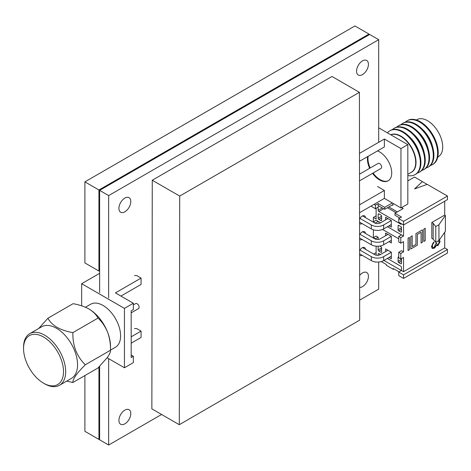 <?xml version="1.0" encoding="UTF-8"?>
<svg xmlns="http://www.w3.org/2000/svg" width="471" height="471" viewBox="0 0 471 471"><rect width="100%" height="100%" fill="white"/><g stroke="black" fill="none" stroke-linecap="round" stroke-linejoin="round"><path stroke-width="0.71" d="M356.553 71.174A8.401 4.851 -60 0 1 360.221 62.72A8.401 4.851 -60 0 1 366.691 60.471A8.401 4.851 -60 0 1 368.434 64.315A8.401 4.851 -60 0 1 364.766 72.769A8.401 4.851 -60 0 1 358.29 75.019A8.401 4.851 -60 0 1 356.553 71.174M359.585 235.011A4.58 2.643 -60 0 1 364.513 231.685A4.58 2.643 -60 0 1 365.449 233.451M359.632 275.417A8.401 4.851 -60 0 1 366.691 272.503A8.401 4.851 -60 0 1 368.434 276.347A8.401 4.851 -60 0 1 359.644 287.445M359.567 219.209A4.58 2.643 -60 0 1 364.513 215.848A4.58 2.643 -60 0 1 365.449 217.608M118.922 208.37A8.401 4.851 -60 0 1 122.584 199.916A8.401 4.851 -60 0 1 129.06 197.667A8.401 4.851 -60 0 1 130.803 201.511A8.401 4.851 -60 0 1 127.135 209.966A8.401 4.851 -60 0 1 120.658 212.215A8.401 4.851 -60 0 1 118.922 208.37M359.603 250.808A4.58 2.643 -60 0 1 364.513 247.528A4.58 2.643 -60 0 1 365.449 249.289M118.922 420.403A8.401 4.851 -60 0 1 122.584 411.948A8.401 4.851 -60 0 1 129.06 409.699A8.401 4.851 -60 0 1 130.803 413.544A8.401 4.851 -60 0 1 127.135 421.998A8.401 4.851 -60 0 1 120.658 424.247A8.401 4.851 -60 0 1 118.922 420.403M108.66 358.655L108.66 445.036L99.622 439.82L99.622 366.367M99.622 292.638L99.622 190.372L369.658 34.465L378.696 39.682L108.66 195.589L108.66 297.849M362.128 255.294A4.58 2.643 -60 0 1 359.932 255.465A4.58 2.643 -60 0 1 359.608 255.217M362.128 223.613A4.58 2.643 -60 0 1 359.932 223.784A4.58 2.643 -60 0 1 359.567 223.495M362.128 239.451A4.58 2.643 -60 0 1 359.932 239.627A4.58 2.643 -60 0 1 359.591 239.356M108.66 445.036L161.582 414.48M359.661 300.121L378.696 289.135L378.696 262.023M378.696 142.301L378.696 39.682M108.66 195.589L99.622 190.372M421.092 243.042L422.463 242.253L422.463 229.877L415.952 233.64L415.952 244.431L412.178 246.61L412.178 235.818L410.806 236.607L410.806 248.982L417.324 245.22L417.324 234.428L421.092 232.25L421.092 243.042L421.086 232.256M412.178 235.818L410.8 236.607L410.8 248.976M383.936 260.439L400.809 270.183A0.971 0.559 60 0 0 401.492 269.783L401.492 267.41A0.971 0.559 60 0 0 400.809 266.221L387.368 258.461M380.509 254.499L378.861 253.551L378.172 253.946A0.971 0.559 60 0 1 378.378 253.498A0.971 0.559 60 0 1 378.861 253.551M378.172 253.946L378.172 255.276M389.022 225.821L391.33 227.152L391.33 220.528L385.596 217.219L385.596 219.88M389.022 241.658L391.33 242.995L391.33 236.371L385.596 233.057L385.596 235.724M389.022 257.502L391.33 258.832L391.33 252.209L385.596 248.894L385.596 251.561M401.492 229.312L398.749 230.896L400.809 232.085A0.971 0.559 60 0 0 401.492 231.691L401.492 227.728A0.971 0.559 60 0 0 400.809 226.539L398.749 225.356L398.066 225.75A0.971 0.559 60 0 1 398.266 225.303A0.971 0.559 60 0 1 398.749 225.356M398.749 230.896A0.971 0.559 60 0 1 398.066 229.707L398.066 225.75M378.172 214.264L378.861 213.869A0.971 0.559 60 0 0 378.378 213.822A0.971 0.559 60 0 0 378.172 214.264L378.172 218.226A0.971 0.559 60 0 0 378.861 219.415L380.915 220.599L381.604 220.204A0.971 0.559 60 0 1 380.915 220.599M378.861 213.869L380.915 215.059A0.971 0.559 60 0 1 381.604 216.248L381.604 220.204M398.066 257.431A0.971 0.559 60 0 1 398.266 256.983A0.971 0.559 60 0 1 398.749 257.031L398.066 257.431L398.066 261.387A0.971 0.559 60 0 0 398.749 262.577L400.809 263.766A0.971 0.559 60 0 0 401.492 263.371L401.492 259.409L398.066 261.387M378.172 246.215L378.172 249.907A0.971 0.559 60 0 0 378.861 251.096L380.915 252.279A0.971 0.559 60 0 0 381.604 251.885L381.604 247.923A0.971 0.559 60 0 0 380.915 246.739L379.75 246.062M378.172 239.439L378.172 237.231L375.428 238.815L373.373 237.631L376.117 236.048L378.172 237.231M375.428 239.133L375.428 238.815M401.292 234.97A0.971 0.559 60 0 0 400.809 234.464L387.433 226.739M380.574 222.777L378.861 221.788L378.172 222.182A0.971 0.559 60 0 1 378.861 221.788M375.428 222.977L378.172 221.394L376.117 220.204L373.373 221.788L375.428 223.289M376.117 215.848L373.373 217.431L373.373 222.182M378.172 221.394L378.172 222.182M382.546 229.459L398.749 238.815M400.809 243.171L398.749 241.982L398.749 236.442L401.492 234.858L403.553 236.048L400.809 237.631L400.809 243.171L403.553 241.588L403.553 251.885L400.809 253.469L400.809 259.015L403.553 257.431L403.553 271.685L401.492 270.495L398.749 272.079L398.749 275.647L403.553 278.42L447.45 253.074L447.45 249.512L444.706 247.923L444.706 232.28M398.749 236.442L400.809 237.631M400.809 259.015L398.749 257.825L398.749 252.279L401.492 250.696L403.553 251.885M398.749 252.279L400.809 253.469M445.389 215.453L445.389 231.29L438.943 240.557L438.943 224.72L445.389 215.453L444.706 215.059L444.706 201.199M433.173 223.301L433.173 239.138L431.801 238.35L431.801 222.506L433.173 223.301L435.787 226.539L435.787 242.382L438.943 240.557M435.787 226.539L438.943 224.72M433.173 239.138L435.787 242.382M431.801 222.506L444.706 215.059M392.92 203.313L392.92 205.356L392.237 204.962L384.689 209.312L378.861 205.951A0.971 0.559 60 0 0 378.172 206.345L378.172 203.572L384.689 207.334L384.689 209.312M400.809 224.167L401.492 223.766A0.971 0.559 60 0 1 400.809 224.167L378.861 211.491A0.971 0.559 60 0 1 378.172 210.307L378.172 207.134L375.428 208.724L370.954 206.139M403.553 221.394L403.553 224.955L447.45 199.616L447.45 196.048L403.553 221.394L398.749 218.621L401.492 217.037L394.981 213.275L403.211 208.523L401.598 207.593M392.284 202.948L384.689 207.334M392.92 205.356A0.971 0.559 120 0 0 392.237 204.962M378.172 206.345L378.861 205.951M375.428 208.724L375.428 205.156L378.172 203.572M375.428 205.156L374.045 204.355M407.821 180.911L414.527 177.043L422.416 181.594L414.668 188.871M422.416 181.676L427.132 184.397M422.416 181.594L414.527 188.918L427.215 184.367L447.45 196.048M403.553 236.048L403.553 224.955L398.749 222.182L398.749 218.621M399.779 218.026L394.981 215.253L394.981 213.275M373.373 217.431L376.117 219.015L376.117 208.323M373.373 238.026L373.373 229.801M376.117 255.17L376.117 246.168M376.117 252.68L373.715 254.063M374.828 261.835L375.428 261.929M375.428 262.182L375.787 261.976M398.749 272.079L403.553 274.852L403.553 278.42M403.553 274.852L447.45 249.512M403.553 271.685L444.706 247.923M399.096 271.885L393.261 268.517L393.261 269.312L393.95 268.912M381.251 261.582L386.403 264.555L386.403 265.35L393.261 269.312M401.292 258.732A0.971 0.559 60 0 1 401.492 259.409M439.372 239.945L440.114 241.558L437.977 245.568L436.287 245.438L435.581 246.869L434.121 248.282L432.266 248.452L431.465 246.527L433.891 241.959L433.891 242.812L432.755 244.214L432.307 246.056L432.031 245.897L432.772 247.469M432.307 246.056L432.902 247.558L434.05 247.469L435.787 243.542L436.635 243.054C436.57 244.367 437.017 244.92 437.983 244.714L439.272 242.059L438.006 240.799M434.121 248.282L432.131 248.364M436.287 245.438L436.011 245.279L435.31 246.716L433.844 248.123M440.114 241.558L439.843 241.399L437.706 245.409L436.011 245.279M439.355 239.969L439.843 241.399M425.201 228.288L425.207 240.669L423.829 241.452L423.829 229.083L425.201 228.288L423.835 229.083L423.835 241.458M408.063 250.566L409.434 249.777L409.434 237.402L408.063 238.191L408.057 250.56L408.057 238.191L409.429 237.402M412.178 246.598L415.946 244.425L415.946 233.634L422.458 229.877M436.37 243.207L437.088 244.679M433.614 242.182L432.478 244.055L432.031 245.897M362.517 215.918L374.745 222.977A3.88 2.237 0 0 0 380.232 222.977L387.904 218.55M371.313 224.955L371.313 228.918A8.731 5.04 0 0 0 383.659 228.918L383.659 224.955A8.731 5.04 180 0 1 371.313 224.955L359.979 218.414M383.659 224.955L391.33 220.528M371.313 228.918L359.567 222.135M391.33 224.49L383.659 228.918M362.517 247.599L374.745 254.658A3.88 2.237 0 0 0 380.232 254.658L387.904 250.231M371.313 256.636L371.313 260.598A8.731 5.04 0 0 0 383.659 260.598L383.659 256.636A8.731 5.04 180 0 1 371.313 256.636L359.979 250.089M383.659 256.636L391.33 252.209M371.313 260.598L359.608 253.834M391.33 256.171L383.659 260.598M362.517 231.761L374.745 238.815A3.88 2.237 0 0 0 380.232 238.815L387.904 234.387M371.313 240.799L371.313 244.755A8.731 5.04 0 0 0 383.659 244.755L383.659 240.799A8.731 5.04 180 0 1 371.313 240.799L359.979 234.252M383.659 240.799L391.33 236.371M371.313 244.755L359.585 237.985M391.33 240.328L383.659 244.755M359.52 180.858L381.027 168.441A2.903 1.678 -120 0 0 381.475 166.116A2.903 1.678 -120 0 0 379.579 163.555A2.903 1.678 -120 0 0 378.125 163.413L359.508 174.158M437.777 157.02L438.283 156.725A21.383 12.346 -120 0 0 441.562 139.593A21.383 12.346 -120 0 0 427.591 120.747A21.383 12.346 -120 0 0 416.894 119.687L416.388 119.975M430.382 165.492A25.304 14.607 -120 0 0 432.384 164.656L432.973 164.314A25.304 14.607 -120 0 0 436.853 144.038A25.304 14.607 -120 0 0 420.32 121.742A25.304 14.607 -120 0 0 407.674 120.488L407.079 120.829A25.304 14.607 -120 0 0 405.354 122.148M432.384 164.656A25.304 14.607 -120 0 0 436.264 144.379A25.304 14.607 -120 0 0 419.732 122.083A25.304 14.607 -120 0 0 407.079 120.829M432.719 147.193A21.442 12.381 -120 0 0 422.375 129.272M426.061 167.988A25.304 14.607 -120 0 0 428.062 167.146L428.651 166.805A25.304 14.607 -120 0 0 432.531 146.534A25.304 14.607 -120 0 0 416.005 124.238A25.304 14.607 -120 0 0 403.353 122.984L402.764 123.325A25.304 14.607 -120 0 0 401.033 124.638M428.062 167.146A25.304 14.607 -120 0 0 431.942 146.875A25.304 14.607 -120 0 0 415.41 124.579A25.304 14.607 -120 0 0 402.764 123.325M428.398 149.684A21.442 12.381 -120 0 0 418.054 131.762M421.739 170.478A25.304 14.607 -120 0 0 423.741 169.642L424.33 169.301A25.304 14.607 -120 0 0 428.21 149.024A25.304 14.607 -120 0 0 411.683 126.728A25.304 14.607 -120 0 0 399.031 125.48L398.442 125.816A25.304 14.607 -120 0 0 396.712 127.135M423.741 169.642A25.304 14.607 -120 0 0 427.621 149.366A25.304 14.607 -120 0 0 411.089 127.07A25.304 14.607 -120 0 0 398.442 125.816M424.077 152.18A21.442 12.381 -120 0 0 413.732 134.259M417.418 172.975A25.304 14.607 -120 0 0 419.42 172.139L420.014 171.797A25.304 14.607 -120 0 0 423.888 151.521A25.304 14.607 -120 0 0 407.362 129.225A25.304 14.607 -120 0 0 394.71 127.971L394.121 128.312A25.304 14.607 -120 0 0 392.39 129.631M419.42 172.139A25.304 14.607 -120 0 0 423.299 151.862A25.304 14.607 -120 0 0 406.773 129.566A25.304 14.607 -120 0 0 394.121 128.312M419.761 154.676A21.442 12.381 -120 0 0 409.411 136.755M407.821 175.524A25.304 14.607 -120 0 0 415.098 174.629L415.693 174.294A25.304 14.607 -120 0 0 419.567 154.017A25.304 14.607 -120 0 0 403.041 131.721A25.304 14.607 -120 0 0 390.388 130.467L389.8 130.808A25.304 14.607 -120 0 0 387.409 132.846M415.098 174.629A25.304 14.607 -120 0 0 420.344 163.048A25.304 14.607 -120 0 0 402.452 132.063A25.304 14.607 -120 0 0 389.8 130.808M410.794 172.598A21.442 12.381 -120 0 0 416.034 162.383A21.442 12.381 -120 0 0 400.874 136.125A21.442 12.381 -120 0 0 390.73 134.759M407.821 174.311L411.277 172.315A21.383 12.346 -120 0 0 414.557 155.183A21.383 12.346 -120 0 0 400.585 136.337A21.383 12.346 -120 0 0 390.836 134.818M372.555 173.328A17.186 9.92 -120 0 0 379.579 179.957A17.186 9.92 -120 0 0 388.169 180.811A17.186 9.92 -120 0 0 390.8 167.04A17.186 9.92 -120 0 0 379.579 151.892A17.186 9.92 -120 0 0 377.507 150.903M367.604 156.625A17.186 9.92 -120 0 0 369.658 168.3M368.139 156.313A17.186 9.92 -120 0 0 370.194 167.988M373.097 173.016A17.186 9.92 -120 0 0 380.115 179.645A17.186 9.92 -120 0 0 388.434 180.646M359.485 153.387L384.383 139.016L384.383 146.934L359.497 161.306M359.55 204.803L384.383 190.467L384.383 198.385L359.556 212.721M377.524 186.504L384.383 190.467M400.962 207.958L407.821 203.996L407.821 144.626L400.962 148.589L400.962 207.958L384.383 198.385M384.383 139.016L400.962 148.589M378.696 127.812L407.821 144.626M131.185 312.838L138.527 308.599A2.903 1.678 -120 0 0 138.969 306.274A2.903 1.678 -120 0 0 137.073 303.718A2.903 1.678 -120 0 0 135.624 303.577L133.346 304.89M85.439 307.233L90.638 304.237A24.822 14.33 60 0 1 103.049 305.467A24.822 14.33 60 0 1 119.263 327.339A24.822 14.33 60 0 1 115.46 347.227L110.502 350.094M23.55 348.558A28.26 16.314 60 0 1 43.532 337.018A28.26 16.314 60 0 1 63.514 371.631A28.26 16.314 60 0 1 43.532 383.17A28.26 16.314 60 0 1 23.55 348.558L23.55 347.31A29.785 17.197 60 0 1 29.72 333.674L41.601 326.815A29.785 17.197 60 0 1 56.496 328.287A29.785 17.197 60 0 1 75.955 354.539A29.785 17.197 60 0 1 71.386 378.407L59.505 385.266A29.785 17.197 60 0 1 44.615 383.794A29.785 17.197 60 0 1 44.615 383.788L43.532 383.17L44.615 383.794M38.716 328.475L47.907 318.225C49.691 321.664 52.734 324.707 57.032 327.351C61.554 329.812 66.823 331.572 72.852 332.626C72.616 345.761 76.773 356.476 85.322 364.772C76.844 373.15 72.687 379.067 72.852 382.517L66.717 381.104M29.72 333.674A29.785 17.197 60 0 1 44.615 335.146A29.785 17.197 60 0 1 64.074 361.398A29.785 17.197 60 0 1 59.505 385.266M47.907 318.225L73.087 303.683C79.051 304.719 84.321 306.474 88.901 308.958C93.158 311.567 96.202 314.61 98.027 318.09L72.852 332.626M88.519 308.74A30.55 17.639 60 0 1 88.901 308.958A30.55 17.639 60 0 1 107.606 332.232C109.672 337.96 110.638 343.96 110.502 350.236L85.322 364.772M98.027 318.09C102.054 321.876 105.251 326.591 107.606 332.232A30.55 17.639 60 0 1 110.502 346.373L110.502 350.236C110.65 351.784 109.684 354.098 107.606 357.177L98.027 367.975L72.852 382.517M120.923 296.076L141.07 284.449L141.07 278.09L115.419 292.897L133.346 303.247L124.438 308.393L124.438 367.763L133.346 362.617L133.346 356.259L131.185 355.01M124.438 308.393L81.66 283.701L99.622 273.327M81.66 305.826L81.66 283.701M107.164 357.795L124.438 367.763M133.346 356.259L131.185 357.507L131.185 310.86L133.346 309.612L133.346 303.247M134.482 275.529L136.643 275.529L141.07 278.09M131.185 336.8L141.07 331.095L136.643 328.54L134.482 328.54M141.07 331.095L141.07 337.454L131.185 343.165M179.704 196.071L359.414 92.316L359.685 320.15L179.298 424.707L179.704 196.071L152.268 180.228L151.862 408.869L179.298 424.707M359.414 92.316L331.978 76.473L152.268 180.228M368.976 34.86L368.976 34.071L98.939 189.972L84.898 181.865L84.898 262.942L98.939 271.049L99.622 270.648M98.939 189.972L98.939 271.049M368.976 34.071L354.934 25.964L84.898 181.865M98.939 367.062L98.939 439.425L84.898 431.318L84.898 375.558M98.939 439.425L99.622 439.031M380.992 252.321L381.598 251.967M401.492 227.728L398.066 229.707M378.861 219.415L381.604 217.832M378.172 218.226L381.604 216.248M401.492 260.993L398.749 262.577M378.861 251.096L381.604 249.512M378.172 249.907L381.604 247.923M378.861 211.491L383.659 208.724M378.172 210.307L382.287 207.929M387.433 207.729L396.005 212.68M388.805 206.94L397.377 211.891"/></g></svg>
